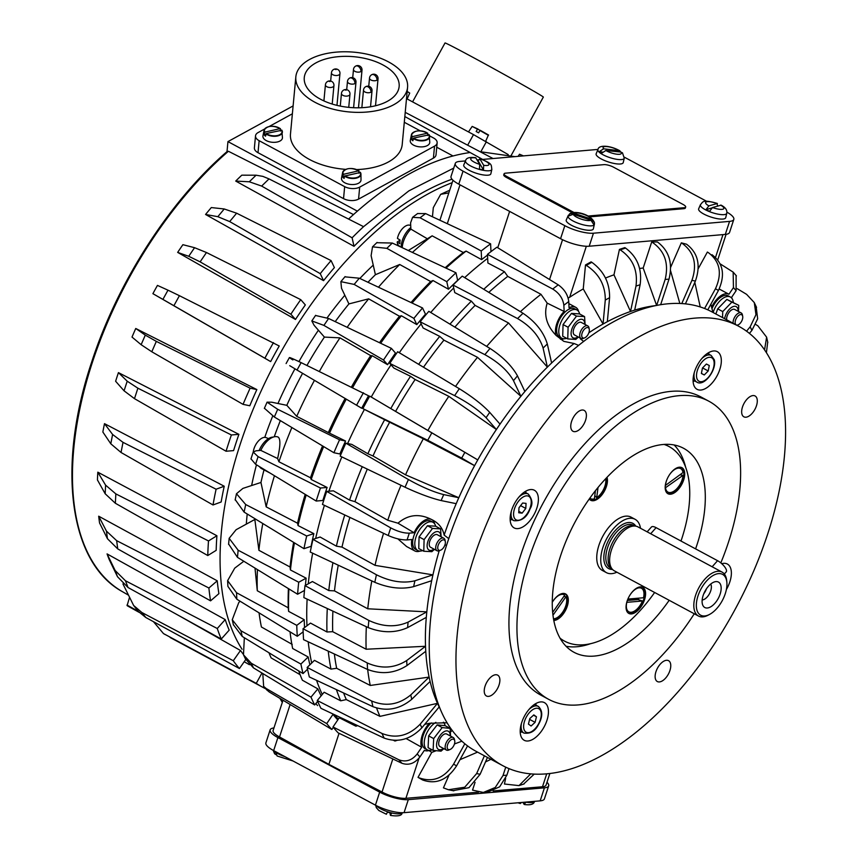 <?xml version="1.0" encoding="UTF-8"?>
<svg xmlns="http://www.w3.org/2000/svg" width="859" height="859" viewBox="0 0 859 859"><rect width="100%" height="100%" fill="white"/><g stroke="black" fill="none" stroke-linecap="round" stroke-linejoin="round"><path stroke-width="1.29" d="M265.946 133.864A9.202 4.918 5.4 0 0 277.629 135.947A9.202 4.918 5.4 0 0 282.386 131.921A9.202 4.918 5.4 0 0 281.838 130.235L266.29 133.521L265.528 136.184A9.438 5.047 -174.6 0 1 264.164 134.756L264.926 132.093L280.174 128.603L280.464 131.03M281.806 130.117L282.439 137.676A9.793 5.229 -174.6 0 1 277.382 141.971A9.793 5.229 -174.6 0 1 267.267 141.069A9.793 5.229 -174.6 0 1 262.961 135.851L264.089 130.203A9.202 4.918 5.4 0 0 264.583 132.436M413.286 138.439A9.202 4.918 5.4 0 0 424.958 140.522A9.202 4.918 5.4 0 0 429.715 136.484A9.202 4.918 5.4 0 0 429.167 134.799L413.619 138.084L412.857 140.758A9.438 5.047 -174.6 0 1 411.493 139.33L412.256 136.656L427.503 133.166L427.793 135.593M429.135 134.68L429.768 142.25A9.793 5.229 -174.6 0 1 424.711 146.535A9.793 5.229 -174.6 0 1 414.596 145.633A9.793 5.229 -174.6 0 1 410.291 140.425L411.418 134.777A9.202 4.918 5.4 0 0 411.912 137M738.16 311.312A10.329 5.412 118.2 0 0 734.015 306.352A10.329 5.412 118.2 0 0 726.424 313.428A10.329 5.412 118.2 0 0 724.642 318.7M722.537 317.572L722.741 311.57L731.889 302.11L738.729 305.332L738.504 311.495M738.729 305.332L726.864 299.415L717.705 308.864L715.869 313.986M742.691 316.327A5.777 3.028 -61.8 0 1 741.8 320.89A5.777 3.028 -61.8 0 1 738.096 324.874A5.777 3.028 -61.8 0 1 736.088 318.764A5.777 3.028 -61.8 0 1 739.943 314.716A5.777 3.028 -61.8 0 1 742.691 316.327L742.412 314.899A7.13 3.737 118.2 0 0 741.167 312.934L734.703 309.455A7.13 3.737 118.2 0 0 727.809 314.426A7.13 3.737 118.2 0 0 726.671 319.795M741.167 312.934A7.13 3.737 118.2 0 0 734.273 317.905A7.13 3.737 118.2 0 0 733.135 323.274M524.688 802.199A13.798 3.801 18.1 0 0 525.901 802.446L524.011 804.249L522.948 802.349M525.772 802.102A13.841 3.812 -161.9 0 0 534.513 801.415C533.89 804.303 530.497 805.334 524.334 804.507L524.011 804.249M386.314 814.064L387.613 812.109A13.798 3.801 18.1 0 0 389.664 812.743A13.798 3.801 18.1 0 0 391.683 813.258L390.383 815.212L389.943 812.818M402.119 812.614C402.216 815.599 398.351 816.544 390.512 815.427L390.383 815.212M578.687 345.404L574.091 343.514L563.826 341.356L556.181 335.493C546.549 325.54 543.554 314.759 547.194 303.141L540.977 294.304L507.733 276.383L504.437 271.702L487.891 263.004L487.483 254.339A302.808 158.722 -61.8 0 1 496.889 247.22L558.232 284.844L552.702 289.032C559.23 293.08 562.946 298.481 563.858 305.246L568.744 301.53C567.874 294.755 564.374 289.182 558.232 284.844M563.976 338.79A17.814 9.342 -61.8 0 1 560.433 339.198M712.97 312.429L711.585 307.211A17.814 9.342 -61.8 0 1 728.947 294.24L733.446 287.604L736.12 290.675L736.109 275.503M446.519 545.325L444.951 544.874M452.092 730.386L450.631 731.965M443.835 722.312A17.814 9.342 -61.8 0 1 444.092 723.138M277.478 436.834L278.155 437.091C280.625 438.852 280.442 446.004 277.607 458.534L278.917 461.766L310.507 477.776L311.194 479.494L327.107 487.45A291.512 152.795 118.2 0 0 322.844 500.475L316.187 501.044L255.585 464.268L258.087 456.623L253.19 452.049L256.025 450.803L260.814 450.395L277.607 458.534M397.867 244.439A17.814 9.342 -61.8 0 1 397.234 244.933A17.814 9.342 -61.8 0 1 396.901 245.18M607.023 477.336A14.786 7.752 -61.8 0 1 606.4 486.505A14.786 7.752 -61.8 0 1 590.681 500.26A14.786 7.752 -61.8 0 1 589.253 499.015M590.294 500.024A14.786 7.752 118.2 0 0 605.595 486.076A14.786 7.752 118.2 0 0 606.475 477.915M679.372 467.199A14.786 7.752 -61.8 0 1 681.949 467.683A14.786 7.752 -61.8 0 1 682.83 482.189A14.786 7.752 -61.8 0 1 670.535 494.215A14.786 7.752 -61.8 0 1 667.958 493.732A14.786 7.752 -61.8 0 1 667.067 479.225A14.786 7.752 -61.8 0 1 679.372 467.199M667.572 493.495A14.786 7.752 118.2 0 0 669.73 493.785A14.786 7.752 118.2 0 0 681.853 482.157A14.786 7.752 118.2 0 0 681.541 467.489M644.551 599.668A14.786 7.752 -61.8 0 1 628.831 613.433A14.786 7.752 -61.8 0 1 627.102 601.15A14.786 7.752 -61.8 0 1 642.822 587.384A14.786 7.752 -61.8 0 1 644.551 599.668M628.444 613.197A14.786 7.752 118.2 0 0 643.745 599.238A14.786 7.752 118.2 0 0 642.414 587.191M552.23 602.384A14.786 7.752 -61.8 0 1 562.967 593.429A14.786 7.752 -61.8 0 1 565.555 593.923A14.786 7.752 -61.8 0 1 566.435 608.43A14.786 7.752 -61.8 0 1 554.141 620.456A14.786 7.752 -61.8 0 1 553.765 620.466M560.004 638.173A110.435 57.886 118.2 0 0 564.492 641.104A110.435 57.886 118.2 0 0 654.633 592.485M680.994 541.03A110.435 57.886 118.2 0 0 681.906 538.314A110.435 57.886 118.2 0 0 669.021 446.54A110.435 57.886 118.2 0 0 664.093 444.425M605.67 478.774A13.357 7.001 -61.8 0 1 605.724 482.618A13.357 7.001 -61.8 0 1 596.715 497.672L594.804 495.611M679.941 474.791L683.077 475.317A13.357 7.001 -61.8 0 1 674.594 490.714A13.357 7.001 -61.8 0 1 667.958 492.11L666.756 491.466A13.357 7.001 -61.8 0 1 665.564 490.457M638.774 587.191A13.357 7.001 -61.8 0 1 640.277 587.631L641.48 588.275A13.357 7.001 -61.8 0 1 643.498 597.757L627.886 599.077A13.357 7.001 -61.8 0 1 627.94 598.938M553.668 619.983A14.786 7.752 118.2 0 0 565.576 608.14A14.786 7.752 118.2 0 0 565.136 593.73M563.912 596.339L565.974 596.715A13.357 7.001 -61.8 0 1 562.495 612.424A13.357 7.001 -61.8 0 1 553.464 618.813M561.507 593.73A13.357 7.001 -61.8 0 1 563.01 594.17L564.213 594.815A13.357 7.001 -61.8 0 1 564.739 595.158L552.638 612.413M502.74 765.648L476.015 751.292A249.368 130.708 -61.8 0 1 461.122 506.574A249.368 130.708 -61.8 0 1 668.517 303.742A249.368 130.708 -61.8 0 1 712.057 311.946L738.783 326.302A249.368 130.708 -61.8 0 1 753.687 571.031A249.368 130.708 -61.8 0 1 546.281 773.862A249.368 130.708 -61.8 0 1 502.74 765.648A249.368 130.708 -61.8 0 1 487.848 520.93A249.368 130.708 -61.8 0 1 695.242 318.098A249.368 130.708 -61.8 0 1 738.783 326.302M694.265 613.777A169.212 88.702 -61.8 0 1 578.236 704.917A169.212 88.702 -61.8 0 1 548.697 699.355L540.676 695.038A169.212 88.702 -61.8 0 1 530.572 528.983A169.212 88.702 -61.8 0 1 671.308 391.35A169.212 88.702 -61.8 0 1 700.847 396.912L708.868 401.217A169.212 88.702 -61.8 0 1 720.83 562.892M548.697 699.355A169.212 88.702 -61.8 0 1 538.582 533.289A169.212 88.702 -61.8 0 1 679.319 395.655A169.212 88.702 -61.8 0 1 708.868 401.217M582.112 410.022A11.843 6.206 -61.8 0 1 584.184 410.409A11.843 6.206 -61.8 0 1 584.893 422.027A11.843 6.206 -61.8 0 1 575.047 431.658A11.843 6.206 -61.8 0 1 572.974 431.272A11.843 6.206 -61.8 0 1 572.266 419.654A11.843 6.206 -61.8 0 1 582.112 410.022M666.487 660.292A11.843 6.206 -61.8 0 1 668.549 660.678A11.843 6.206 -61.8 0 1 669.258 672.307A11.843 6.206 -61.8 0 1 659.411 681.928A11.843 6.206 -61.8 0 1 657.339 681.541A11.843 6.206 -61.8 0 1 656.63 669.923A11.843 6.206 -61.8 0 1 666.487 660.292M495.589 674.745A11.843 6.206 -61.8 0 1 497.662 675.131A11.843 6.206 -61.8 0 1 498.37 686.76A11.843 6.206 -61.8 0 1 488.524 696.381A11.843 6.206 -61.8 0 1 486.452 695.994A11.843 6.206 -61.8 0 1 485.743 684.376A11.843 6.206 -61.8 0 1 495.589 674.745M753.01 395.569A11.843 6.206 -61.8 0 1 755.072 395.956A11.843 6.206 -61.8 0 1 755.78 407.574A11.843 6.206 -61.8 0 1 745.934 417.206A11.843 6.206 -61.8 0 1 743.873 416.819A11.843 6.206 -61.8 0 1 743.164 405.201A11.843 6.206 -61.8 0 1 753.01 395.569M517.88 528.607A21.378 11.199 -61.8 0 1 514.144 527.909A21.378 11.199 -61.8 0 1 512.877 506.928A21.378 11.199 -61.8 0 1 530.647 489.544A21.378 11.199 -61.8 0 1 534.384 490.253A21.378 11.199 -61.8 0 1 535.662 511.223A21.378 11.199 -61.8 0 1 517.88 528.607M546.925 720.39A21.378 11.199 -61.8 0 1 524.205 740.286A21.378 11.199 -61.8 0 1 521.714 722.526A21.378 11.199 -61.8 0 1 544.434 702.63A21.378 11.199 -61.8 0 1 546.925 720.39M721.764 563.697A21.378 11.199 -61.8 0 1 723.643 563.343A21.378 11.199 -61.8 0 1 727.38 564.052A21.378 11.199 -61.8 0 1 726.381 589.51M694.598 371.571A21.378 11.199 -61.8 0 1 717.319 351.675A21.378 11.199 -61.8 0 1 719.821 369.434A21.378 11.199 -61.8 0 1 697.089 389.331A21.378 11.199 -61.8 0 1 694.598 371.571M669.182 600.301A115.782 60.688 -61.8 0 1 594.203 656.083A115.782 60.688 -61.8 0 1 573.984 652.282A115.782 60.688 -61.8 0 1 567.069 538.657A115.782 60.688 -61.8 0 1 663.363 444.479A115.782 60.688 -61.8 0 1 683.581 448.291A115.782 60.688 -61.8 0 1 695.597 548.88M566.027 646.258A115.782 60.688 118.2 0 0 576.829 646.752A115.782 60.688 118.2 0 0 590.767 643.616M139.072 612.263L127.121 605.606L129.408 597.714M353.468 214.557L228.408 151.27L226.959 152.129M242.055 649.275A281.301 147.447 -61.8 0 1 240.08 444.64A281.301 147.447 -61.8 0 1 452.178 182.666M124.061 390.813L115.621 381.256A277.006 145.192 -61.8 0 1 117.007 376.94A277.006 145.192 -61.8 0 1 118.435 372.623L238.899 434.332A281.161 147.372 118.2 0 0 236.161 442.482A281.161 147.372 118.2 0 0 233.584 450.61L226.057 451.243L134.476 398.651L137.891 388.193L127.207 381.192L124.061 390.813L134.476 398.651M244.203 661.72L249.411 664.716M105.174 493.764L97.432 479.923A277.006 145.192 -61.8 0 1 97.819 472.182L216.908 535.748A281.161 147.372 118.2 0 0 216.189 550.34L207.781 555.537L115.364 503.267L115.836 493.893L105.593 485.142L105.174 493.764L115.364 503.267M107.439 538.7L99.569 523.002A277.006 145.192 -61.8 0 1 98.688 516.205L217.241 580.824A281.161 147.372 118.2 0 0 218.905 593.644L210.562 600.849L117.726 548.901L116.663 540.665L106.462 531.13L107.439 538.7L117.726 548.901M117.511 576.733L109.179 559.488A277.006 145.192 -61.8 0 1 107.064 553.905L225.208 619.597A281.161 147.372 118.2 0 0 229.192 630.13L221.268 639.032L128.023 587.513L125.457 580.759L115.16 570.516L117.511 576.733L128.023 587.513M133.607 605.445L138.363 611.468L145.805 617.503L141.853 612.499L133.617 605.455L122.944 583.916M179.606 616.021L240.477 650.488A281.161 147.372 118.2 0 0 243.215 654.161M110.79 443.781L102.855 432.013A277.006 145.192 -61.8 0 1 104.497 423.659L224.231 486.237A281.161 147.372 118.2 0 0 221.15 501.989L213.011 504.974L121.033 452.478L123.009 442.353L112.604 434.471L110.79 443.781L121.033 452.478M698.496 616.043L614.303 570.816A24.932 13.068 -61.8 0 1 612.564 569.496L610.964 567.831A24.224 12.702 -61.8 0 1 609.031 564.685A24.224 12.702 -61.8 0 1 614.529 539.023A24.224 12.702 -61.8 0 1 633.577 525.74L635.853 526.159A24.932 13.068 -61.8 0 1 637.915 526.878L722.097 572.115A24.932 13.068 118.2 0 0 701.556 583.358A24.932 13.068 118.2 0 0 694.77 611.479A24.932 13.068 118.2 0 0 698.496 616.043A24.932 13.068 118.2 0 0 708.084 615.205L709.577 614.41A23.161 12.133 -61.8 0 1 697.218 610.953A23.161 12.133 -61.8 0 1 706.463 581.092A23.161 12.133 -61.8 0 1 726.048 578.633A23.161 12.133 -61.8 0 1 726.854 582.252A23.161 12.133 -61.8 0 1 709.577 614.41M612.564 569.496A24.932 13.068 -61.8 0 1 610.588 566.253A24.932 13.068 -61.8 0 1 616.247 539.828A24.932 13.068 -61.8 0 1 635.853 526.159M726.854 582.252L726.682 580.577A24.932 13.068 118.2 0 0 725.812 576.679A24.932 13.068 118.2 0 0 722.097 572.115M702.157 599.958A9.438 4.95 118.2 0 0 707.258 596.908A9.438 4.95 118.2 0 0 710.704 584.056M703.757 593.784A9.438 4.95 118.2 0 0 706.442 588.791M708.417 586.257A14.431 7.559 -61.8 0 1 715.644 581.64A14.431 7.559 -61.8 0 1 721.163 588.726A14.431 7.559 -61.8 0 1 714.849 603.34A14.431 7.559 -61.8 0 1 702.877 605.412A14.431 7.559 -61.8 0 1 708.417 586.257M616.891 572.201A30.28 15.87 -61.8 0 1 606.433 572.652A30.28 15.87 -61.8 0 1 601.912 567.112A30.28 15.87 -61.8 0 1 610.158 532.956A30.28 15.87 -61.8 0 1 635.091 519.298A30.28 15.87 -61.8 0 1 639.611 524.849A30.28 15.87 -61.8 0 1 640.503 528.274M606.433 572.652L602.427 570.494A30.28 15.87 -61.8 0 1 597.907 564.954A30.28 15.87 -61.8 0 1 606.143 530.808A30.28 15.87 -61.8 0 1 631.086 517.15L635.091 519.298M491.853 169.406L490.854 173.776A14.249 3.919 -161.9 0 1 478.259 173.84A14.249 3.919 -161.9 0 1 463.978 166.313A14.249 3.919 -161.9 0 1 463.774 164.928L465.546 160.805A13.841 3.812 18.1 0 0 465.75 162.147A13.841 3.812 18.1 0 0 481.405 169.921A13.841 3.812 18.1 0 0 491.853 169.406C490.972 164.896 493.249 163.758 479.698 158.657L483.681 165.293L483.467 170.007L478.076 160.708L479.988 158.915A9.589 2.641 -161.9 0 1 488.792 163.747A9.589 2.641 -161.9 0 1 483.681 165.293M483.467 170.007A13.798 3.801 -161.9 0 1 481.502 169.599A13.798 3.801 -161.9 0 1 479.472 169.073L479.687 164.348L475.671 157.702C469.486 156.918 466.115 157.949 465.546 160.805M568.862 215.19L569.657 213.827L573.705 213.193L591.421 219.109L594.417 222.588L594.428 223.727A13.798 3.801 -161.9 0 1 594.428 224.059L593.354 228.838A14.249 3.919 -161.9 0 1 578.247 228.129A14.249 3.919 -161.9 0 1 566.264 219.99L568.046 215.877A13.841 3.812 18.1 0 0 568.046 215.877A13.841 3.812 18.1 0 0 568.035 215.877A13.841 3.812 18.1 0 0 579.675 223.78A13.841 3.812 18.1 0 0 594.299 224.65A13.841 3.812 18.1 0 0 594.353 224.467A13.841 3.812 18.1 0 0 594.374 224.263M594.428 224.059A13.798 3.801 -161.9 0 1 594.353 224.317A13.798 3.801 -161.9 0 1 593.966 224.811L590.96 220.194L573.243 214.278L568.11 216.178A13.798 3.801 -161.9 0 1 568.186 215.588A13.798 3.801 -161.9 0 1 568.229 215.491A13.798 3.801 -161.9 0 1 568.572 215.094M725.748 217.649A14.249 3.919 -161.9 0 1 724.309 218.809A14.249 3.919 -161.9 0 1 708.267 216.081A14.249 3.919 -161.9 0 1 698.668 208.791L700.439 204.678A13.841 3.812 18.1 0 0 707.601 210.842A13.841 3.812 18.1 0 0 725.35 214.396A13.841 3.812 18.1 0 0 726.746 213.279L725.748 217.649M726.746 213.279C727.358 210.133 725.49 207.427 721.109 205.151L712.519 207.524L709.609 211.325A13.798 3.801 -161.9 0 1 707.719 210.519A13.798 3.801 -161.9 0 1 705.969 209.682L708.879 205.87L717.405 203.476C701.943 199.084 703.21 201.908 700.439 204.678M708.879 205.87A9.589 2.641 -161.9 0 1 706.57 201.811A9.589 2.641 -161.9 0 1 716.932 203.476L717.716 206.181M623.247 162.576A14.249 3.919 -161.9 0 1 617.073 163.908A14.249 3.919 -161.9 0 1 602.513 159.591A14.249 3.919 -161.9 0 1 596.167 153.729L597.95 149.606A13.841 3.812 18.1 0 0 599.979 152.848A13.841 3.812 18.1 0 0 618.255 159.506A13.841 3.812 18.1 0 0 624.257 158.206L623.247 162.576M600.119 152.537A13.798 3.801 -161.9 0 1 599.142 151.71L603.641 148.811L619.769 150.744L620.832 152.064L605.863 150.508L601.364 153.407A13.798 3.801 -161.9 0 1 600.119 152.537M276.115 754.739L274.612 753.773L273.978 751.067A13.798 3.801 18.1 0 0 274.805 751.883A13.798 3.801 18.1 0 0 275.911 752.731L277.156 756.006L293.016 760.988M410.806 227.528A16.031 8.407 118.2 0 0 401.228 247.209M733.318 302.443A16.031 8.407 118.2 0 0 731.396 297.772A16.031 8.407 118.2 0 0 730.365 297.021A16.031 8.407 118.2 0 0 713.142 312.526M711.961 308.714A16.031 8.407 -61.8 0 1 728.228 295.872L730.365 297.021M273.237 437.091A16.031 8.407 118.2 0 0 259.139 450.535M435.889 722.355A16.031 8.407 118.2 0 0 433.108 724.384A16.031 8.407 118.2 0 0 424.754 738.729A16.031 8.407 118.2 0 0 427.245 749.853A16.031 8.407 118.2 0 0 432.174 749.875M427.245 749.853L425.108 748.704A16.031 8.407 -61.8 0 1 422.617 737.58A16.031 8.407 -61.8 0 1 430.971 723.235A16.031 8.407 -61.8 0 1 431.325 722.924M435.685 526.245A16.031 8.407 118.2 0 0 432.979 522.283A16.031 8.407 118.2 0 0 427.922 522.315A16.031 8.407 118.2 0 0 416.196 536.467A16.031 8.407 118.2 0 0 417.807 550.533A16.031 8.407 118.2 0 0 422.596 550.598M417.807 550.533L415.67 549.384A16.031 8.407 -61.8 0 1 414.049 535.318A16.031 8.407 -61.8 0 1 425.785 521.166A16.031 8.407 -61.8 0 1 430.842 521.134L432.979 522.283M579.664 313.964A16.031 8.407 118.2 0 0 576.958 309.992A16.031 8.407 118.2 0 0 574.317 309.455A16.031 8.407 118.2 0 0 560.873 322.372A16.031 8.407 118.2 0 0 561.775 338.231A16.031 8.407 118.2 0 0 564.417 338.779A16.031 8.407 118.2 0 0 566.586 338.296M561.775 338.231L559.639 337.082A16.031 8.407 -61.8 0 1 558.737 321.223A16.031 8.407 -61.8 0 1 572.18 308.306A16.031 8.407 -61.8 0 1 574.821 308.843L576.958 309.992M454.744 740.92L454.465 739.492A7.13 3.737 118.2 0 0 453.219 737.527A7.13 3.737 118.2 0 0 446.455 742.23A7.13 3.737 118.2 0 0 446.476 750.079A7.13 3.737 118.2 0 0 448.806 750.036L450.148 749.467A5.777 3.028 -61.8 0 1 447.335 748.253A5.777 3.028 -61.8 0 1 448.248 743.142A5.777 3.028 -61.8 0 1 452.07 739.288A5.777 3.028 -61.8 0 1 454.744 740.92A5.777 3.028 -61.8 0 1 453.745 745.687A5.777 3.028 -61.8 0 1 450.148 749.467M410.709 225.584L410.087 225.326A11.661 6.11 118.2 0 0 405.523 226.078A11.661 6.11 118.2 0 0 397.438 238.415L400.154 240.133A12.005 6.292 118.2 0 0 399.907 243.677L397.202 241.959A11.661 6.11 118.2 0 0 399.07 245.835L400.799 247.005M589.274 329.308L589.006 327.87A7.13 3.737 118.2 0 0 587.76 325.905A7.13 3.737 118.2 0 0 584.786 326.28A7.13 3.737 118.2 0 0 580.126 332.723A7.13 3.737 118.2 0 0 581.017 338.457A7.13 3.737 118.2 0 0 583.347 338.414L584.689 337.855A5.777 3.028 -61.8 0 1 581.758 334.709A5.777 3.028 -61.8 0 1 585.859 328.02A5.777 3.028 -61.8 0 1 589.274 329.308A5.777 3.028 -61.8 0 1 585.215 337.587A5.777 3.028 -61.8 0 1 584.689 337.855M268.523 438.616L266.118 437.618A11.661 6.11 118.2 0 0 260.674 438.949A11.661 6.11 118.2 0 0 253.287 451.845M445.306 541.599L445.037 540.171A7.13 3.737 118.2 0 0 443.781 538.206A7.13 3.737 118.2 0 0 440.28 538.926A7.13 3.737 118.2 0 0 436.05 545.379A7.13 3.737 118.2 0 0 437.038 550.759A7.13 3.737 118.2 0 0 439.368 550.705L440.71 550.147A5.777 3.028 -61.8 0 1 437.757 547.28A5.777 3.028 -61.8 0 1 441.451 540.601A5.777 3.028 -61.8 0 1 445.306 541.599A5.777 3.028 -61.8 0 1 441.676 549.599A5.777 3.028 -61.8 0 1 440.71 550.147M453.219 737.527L446.755 734.048A7.13 3.737 118.2 0 0 439.991 738.751A7.13 3.737 118.2 0 0 440.012 746.6L446.476 750.079M450.137 728.378L445.102 725.672L437.156 724.889L428.641 735.895L428.083 747.674L433.108 750.379L433.677 738.59L442.181 727.594L450.137 728.378L450.567 736.099M450.213 735.905A10.329 5.412 118.2 0 0 443.792 731.868A10.329 5.412 118.2 0 0 436.565 744.56A10.329 5.412 118.2 0 0 442.976 748.78A10.329 5.412 118.2 0 0 443.469 748.457M443.867 748.672L441.054 751.163L433.108 750.379M587.76 325.905L581.296 322.436A7.13 3.737 118.2 0 0 578.322 322.801A7.13 3.737 118.2 0 0 573.662 329.244A7.13 3.737 118.2 0 0 574.542 334.989L581.017 338.457M584.743 324.283A10.329 5.412 118.2 0 0 583.959 320.708A10.329 5.412 118.2 0 0 574.725 323.671A10.329 5.412 118.2 0 0 571.879 336.717A10.329 5.412 118.2 0 0 578 336.846M578.418 337.061L575.798 339.412L567.745 338.918L568.1 327.268L576.518 316.112L584.571 316.606L585.108 324.487M443.781 538.206L437.317 534.727A7.13 3.737 118.2 0 0 433.806 535.458A7.13 3.737 118.2 0 0 429.575 541.911A7.13 3.737 118.2 0 0 430.574 547.28L437.038 550.759M440.581 528.876L435.556 526.17L427.471 525.729L419.074 536.907L418.752 548.536L423.788 551.242L424.099 539.613L432.507 528.435L440.581 528.876L441.139 536.778M440.774 536.585A10.329 5.412 118.2 0 0 435.942 531.785A10.329 5.412 118.2 0 0 428.147 540.687A10.329 5.412 118.2 0 0 427.997 549.137A10.329 5.412 118.2 0 0 434.031 549.137M434.439 549.363L431.862 551.682L423.788 551.242M630.248 594.643A13.357 7.001 -61.8 0 1 639.15 587.835A13.357 7.001 -61.8 0 1 641.48 588.275M627.338 600.462L638.119 599.55L642.435 601.01A13.357 7.001 -61.8 0 1 631.172 612.252A13.357 7.001 -61.8 0 1 628.842 611.812A13.357 7.001 -61.8 0 1 626.823 602.331L626.759 602.309M552.981 601.171A13.357 7.001 -61.8 0 1 553.282 600.742A13.357 7.001 -61.8 0 1 564.213 594.815M595.427 490.736L594.396 498.811A13.357 7.001 -61.8 0 1 590.691 498.649A13.357 7.001 -61.8 0 1 589.918 498.091M669.376 474.941A13.357 7.001 -61.8 0 1 673.982 469.97A13.357 7.001 -61.8 0 1 680.607 468.574A13.357 7.001 -61.8 0 1 682.991 472.547L665.5 485.378A13.357 7.001 -61.8 0 1 667.067 479.236M677.901 467.489A13.357 7.001 -61.8 0 1 679.405 467.93L680.607 468.574M407.574 87.307A56.114 29.979 -174.6 0 1 393.798 104.691A56.114 29.979 -174.6 0 1 330.726 108.545A56.114 29.979 -174.6 0 1 295.84 76.838A56.114 29.979 -174.6 0 1 309.616 59.454A56.114 29.979 -174.6 0 1 372.688 55.599A56.114 29.979 -174.6 0 1 407.574 87.307L402.205 144.58A56.114 29.979 -174.6 0 1 388.429 161.954A56.114 29.979 -174.6 0 1 356.7 169.577M387.452 101.276A47.653 25.459 -174.6 0 1 333.893 104.551A47.653 25.459 -174.6 0 1 304.269 77.621A47.653 25.459 -174.6 0 1 315.962 62.868A47.653 25.459 -174.6 0 1 369.52 59.593A47.653 25.459 -174.6 0 1 399.145 86.523A47.653 25.459 -174.6 0 1 387.452 101.276M511.18 155.436L543.328 97.099A56.114 0.956 -151.2 0 0 518.546 82.496A56.114 0.956 -151.2 0 0 468.81 55.116A56.114 0.956 -151.2 0 0 445.037 42.95L412.578 101.867M344.438 176.578L342.73 176.975L343.493 174.302L358.751 170.812L359.03 173.239M360.372 172.326L360.952 174.13A9.202 4.918 5.4 0 0 360.404 172.444L344.523 176.074A9.202 4.918 5.4 0 0 356.206 178.167A9.202 4.918 5.4 0 0 360.952 174.13L361.005 179.896A9.793 5.229 -174.6 0 1 355.948 184.18A9.793 5.229 -174.6 0 1 345.833 183.278A9.793 5.229 -174.6 0 1 341.528 178.071L342.655 172.423A9.202 4.918 5.4 0 0 343.16 174.645M510.182 520.178A19.596 10.265 118.2 0 0 511.62 519.47M693.116 381.6A19.596 10.265 118.2 0 0 694.555 380.891M520.232 732.555A19.596 10.265 118.2 0 0 521.671 731.847M573.909 212.452L506.649 176.406A7.13 1.965 -161.9 0 1 504.093 174.27A7.13 1.965 -161.9 0 1 504.072 173.829A7.13 1.965 -161.9 0 1 505.489 173.174L603.909 164.638A7.13 1.965 -161.9 0 1 608.43 165.218A7.13 1.965 -161.9 0 1 613.444 167.14L683.088 204.463A7.13 1.965 -161.9 0 1 685.654 206.6A7.13 1.965 -161.9 0 1 685.675 207.04A7.13 1.965 -161.9 0 1 684.258 207.695L588.114 216.038M572.191 212.678L506.338 177.383A7.13 1.965 -161.9 0 1 503.771 175.247A7.13 1.965 -161.9 0 1 503.75 174.806L504.072 173.829M685.675 207.04L685.353 208.018A7.13 1.965 -161.9 0 1 683.936 208.673L589.618 216.855M533.815 714.903L536.456 716.782L535.093 722.344L531.087 726.005L528.435 724.116L529.799 718.564L533.815 714.903M533.493 715.193L536.456 716.782M535.093 722.344L529.595 719.391M702.458 368.017L706.399 364.033L709.276 365.515L708.213 370.97L704.273 374.953L701.395 373.482L702.458 368.017M701.406 373.407L704.273 374.953M702.555 367.92L708.213 370.97M536.005 705.175A19.596 10.265 118.2 0 0 535.801 703.585M708.89 354.219A19.596 10.265 118.2 0 0 708.686 352.63M525.944 492.798A19.596 10.265 118.2 0 0 525.74 491.208M344.523 176.074L344.105 178.404A9.438 5.047 -174.6 0 1 342.73 176.975M360.404 172.444L360.114 172.24A8.848 4.724 -174.6 0 1 356.055 177.716A8.848 4.724 -174.6 0 1 344.867 175.73M343.493 174.302A8.848 4.724 -174.6 0 1 347.551 168.836A8.848 4.724 -174.6 0 1 358.751 170.812L359.041 171.016M508.238 154.609L473.502 134.605L406.511 98.613M345.662 169.363A56.114 29.979 -174.6 0 1 290.471 134.101L295.84 76.838M429.65 135.894L433.537 137.988A10.684 5.712 -174.6 0 1 437.156 142.819A10.684 5.712 -174.6 0 1 434.536 146.137L359.696 187.112A10.684 5.712 -174.6 0 1 344.663 186.639L259.139 140.693A10.684 5.712 -174.6 0 1 255.52 135.851A10.684 5.712 -174.6 0 1 258.14 132.544L264.604 129M437.156 142.819L436.028 154.813A10.684 5.712 -174.6 0 1 433.408 158.131L358.568 199.105A10.684 5.712 -174.6 0 1 343.536 198.633L258.011 152.687A10.684 5.712 -174.6 0 1 254.393 147.845L255.52 135.851M269.157 126.509L292.371 113.796M404.288 122.279L420.18 130.815M436.748 147.233L452.908 155.919M227.012 151.603L227.946 141.606L293.112 105.925M227.946 141.606L357.333 211.121M683.077 475.317L665.188 487.933M667.958 492.11A13.357 7.001 -61.8 0 1 665.575 488.148M598.025 487.515L596.715 497.672M565.974 596.715L552.949 615.28M642.435 601.01L626.823 602.331M638.656 598.165A11.049 5.788 -61.8 0 1 638.119 599.55M628.842 611.812L627.639 611.168A13.357 7.001 -61.8 0 1 626.436 610.158M432.507 528.435L427.471 525.729M424.099 539.613L419.074 536.907M584.571 316.606L579.546 313.911L571.482 313.406L563.064 324.562L562.709 336.213L567.745 338.918M576.518 316.112L571.482 313.406M568.1 327.268L563.064 324.562M442.181 727.594L437.156 724.889M433.677 738.59L428.641 735.895M397.202 241.959L400.133 240.23M445.155 725.705A16.031 8.407 118.2 0 0 443.341 722.269M724.33 573.995L726.209 571.89A8.901 3.157 -138.3 0 0 724.534 566.661A8.901 3.157 -138.3 0 0 717.576 560.691L656.104 527.662A8.901 3.157 -138.3 0 0 651.444 527.007L647.138 531.839M270.145 729.849L265.893 742.874A21.378 5.884 18.1 0 0 273.645 750.605L375.426 805.151A21.378 5.884 18.1 0 0 404.052 812.668L540.171 800.856A21.378 5.884 18.1 0 0 544.413 798.881L548.676 785.867A21.378 5.884 -161.9 0 1 544.423 787.832L408.315 799.654A21.378 5.884 -161.9 0 1 379.678 792.127L277.897 737.58A21.378 5.884 -161.9 0 1 270.145 729.849A21.378 5.884 -161.9 0 1 273.967 727.927M546.99 782.291A21.378 5.884 -161.9 0 1 548.676 785.867M549.867 773.487L546.066 785.115A17.814 4.907 -161.9 0 1 542.491 786.758L546.721 773.819M339.047 733.296L328.89 764.36L382.03 792.019A17.814 4.907 18.1 0 0 405.899 798.312L478.527 792.17M493.098 790.935L542.491 786.758M328.9 764.349L279.529 736.958A17.814 4.907 -161.9 0 1 273.108 730.537L283.019 700.235M624.375 157.197L706.581 201.242M482.157 159.473L595.652 149.616A21.378 5.884 -161.9 0 1 597.971 149.563M726.875 212.13A21.378 5.884 -161.9 0 1 733.811 219.421A21.378 5.884 -161.9 0 1 729.57 221.386L593.451 233.208A21.378 5.884 -161.9 0 1 564.825 225.681L463.044 171.134A21.378 5.884 -161.9 0 1 455.291 163.403A21.378 5.884 -161.9 0 1 459.533 161.438L465.503 160.923M477.121 159.914L478.495 159.795M624.257 158.206L622.474 152.838L620.832 152.064A9.589 2.641 -161.9 0 1 617.213 154.244A9.589 2.641 -161.9 0 1 605.863 150.508M602.309 152.032L599.142 151.71M711.81 207.942L705.969 209.682M477.486 160.536A13.798 3.801 -161.9 0 1 478.076 160.708M455.291 163.403L451.029 176.428A21.378 5.884 18.1 0 0 458.781 184.159L560.562 238.705A21.378 5.884 18.1 0 0 589.199 246.222L725.307 234.41A21.378 5.884 18.1 0 0 729.559 232.435L733.811 219.421M256.465 464.794A242.474 127.1 118.2 0 0 251.633 485.528M247.22 514.004A242.474 127.1 118.2 0 0 246.318 524.13M373.246 265.12A242.474 127.1 118.2 0 0 359.846 278.466M344.824 295.271A242.474 127.1 118.2 0 0 327.15 317.809M318.399 330.232A242.474 127.1 118.2 0 0 298.953 361.585M294.948 368.812A242.474 127.1 118.2 0 0 277.972 403.494M272.722 416.003A242.474 127.1 118.2 0 0 264.776 437.36M514.842 156.639L480.02 151.678L405.223 112.357M451.984 179.209A281.161 147.372 118.2 0 0 354.015 246.318L235.72 181.077A277.006 145.192 -61.8 0 1 241.798 175.172L256.079 175.204L249.303 181.786L261.651 186.07L269.017 178.908L262.833 176.363L256.079 175.204M236.633 213.204L331.08 260.599L334.387 267.6A281.161 147.372 118.2 0 0 323.564 280.646L205.559 214.471A277.006 145.192 -61.8 0 1 211.303 207.567L224.231 208.973L217.832 216.683L229.675 221.579L236.633 213.204L224.231 208.973M206.461 252.525L300.736 299.651L305.342 304.924A281.161 147.372 118.2 0 0 295.485 319.462L177.663 252.396A277.006 145.192 -61.8 0 1 182.892 244.686L194.563 247.693L188.733 256.283L200.126 261.866L206.461 252.525L194.563 247.693M179.424 295.689L279.239 345.994A281.161 147.372 118.2 0 0 270.649 361.596L152.902 293.671A277.006 145.192 -61.8 0 1 157.455 285.403L167.988 290.181L162.909 299.394L173.894 305.707L179.424 295.689L167.988 290.181M141.134 344.695L132.007 337.072A277.006 145.192 -61.8 0 1 135.754 328.492L256.862 389.578A281.161 147.372 118.2 0 0 249.797 405.759L243.054 404.364L151.796 351.771L156.327 341.377L145.3 335.128L141.134 344.695L151.796 351.771M453.756 168.096L408.841 190.891L363.572 226.658L348.55 219.066C390.63 180.207 431.154 158.024 470.109 152.515L404.825 116.545M480.02 151.678L493.045 158.528M261.963 673.026L256.261 683.356A293.907 154.051 118.2 0 0 261.48 686.566A293.907 154.051 118.2 0 0 262.908 687.35A293.907 154.051 118.2 0 0 264.314 688.091A293.907 154.051 118.2 0 0 265.753 688.811M363.572 226.658A293.907 154.051 118.2 0 0 359.567 230.448A293.907 154.051 118.2 0 0 352.104 237.803L354.015 246.318M256.261 683.356L163.468 633.577L153.471 621.68M165.186 634.576L163.468 633.577M240.477 650.488L233.283 660.732A293.907 154.051 118.2 0 0 239.436 668.527L245.738 659.54M239.436 668.527L145.805 617.503M107.064 553.905L115.16 570.516M98.688 516.205L106.462 531.13M97.819 472.182L105.593 485.142M104.497 423.659L112.604 434.471M224.231 486.237L216.103 489.211L123.009 442.353M216.103 489.211A293.907 154.051 118.2 0 0 213.011 504.974M233.283 660.732L141.853 612.499M225.208 619.597L217.273 628.509A293.907 154.051 118.2 0 0 221.268 639.032M217.273 628.509L125.457 580.759M217.241 580.824L208.898 588.018A293.907 154.051 118.2 0 0 210.562 600.849M208.898 588.018L116.663 540.665M216.908 535.748L208.501 540.945A293.907 154.051 118.2 0 0 207.781 555.537M208.501 540.945L115.836 493.893M348.55 219.066L269.017 178.908M352.104 237.803L261.651 186.07M331.08 260.599A293.907 154.051 118.2 0 0 320.246 273.645L229.675 221.579M300.736 299.651A293.907 154.051 118.2 0 0 290.879 314.19L200.126 261.866M273.473 342.612A293.907 154.051 118.2 0 0 264.883 358.214L173.894 305.707M135.754 328.492L145.3 335.128M256.862 389.578L250.119 388.182L156.327 341.377M250.119 388.182A293.907 154.051 118.2 0 0 243.054 404.364M217.832 216.683L205.559 214.471M188.733 256.283L177.663 252.396M162.909 299.394L152.902 293.671M249.303 181.786L235.72 181.077M320.246 273.645L323.564 280.646M290.879 314.19L295.485 319.462M264.883 358.214L270.649 361.596M118.435 372.623L127.207 381.192M238.899 434.332L231.382 434.965L137.891 388.193M231.382 434.965A293.907 154.051 118.2 0 0 226.057 451.243M685.611 467.071A115.782 60.688 118.2 0 0 674.165 444.983M279.529 736.958L290.138 704.509M487.515 255.091A291.512 152.795 118.2 0 0 481.609 259.633L466.093 251.096A290.9 152.483 118.2 0 0 446.014 268.115M367.974 282.289A242.925 127.336 -61.8 0 1 375.404 274.708L371.109 255.671L372.516 246.834L386.851 248.337L392.305 243.043L455.957 272.765L457.654 280.313A291.512 152.795 118.2 0 0 448.473 289.225L433.011 280.539A290.9 152.483 118.2 0 0 412.062 303.034M335.214 321.631A242.925 127.336 -61.8 0 1 348.915 303.914L341.506 288.259L340.873 281.645L354.155 284.415L359.309 278.209L422.542 307.962L425.484 314.169A291.512 152.795 118.2 0 0 416.819 324.605L401.389 315.768A290.9 152.483 118.2 0 0 380.655 343.267M306.953 365.44A242.925 127.336 -61.8 0 1 324.412 337.093L314.104 325.303L311.817 320.912L323.918 325.4L328.6 318.485L391.393 348.367L395.473 353.049A291.512 152.795 118.2 0 0 387.592 364.678L372.183 355.701A290.9 152.483 118.2 0 0 352.662 387.549M301.122 362.627L368.554 395.763A291.512 152.795 118.2 0 0 361.682 408.25L297.031 370.046L301.122 362.627C289.204 356.936 286.466 356.045 292.898 359.942M346.263 399.156A290.9 152.483 118.2 0 0 329.512 433.151L345.533 441.021A291.512 152.795 118.2 0 0 339.874 453.971L333.904 452.736A302.808 158.722 118.2 0 1 339.552 439.787L277.693 409.303L267.052 402.162L271.745 402.205L286.82 405.33A242.925 127.336 -61.8 0 1 302.583 373.321M323.671 446.605A290.9 152.483 118.2 0 0 311.194 479.494M306.201 494.988A290.9 152.483 118.2 0 0 298.041 525.558L313.836 533.632A291.512 152.795 118.2 0 0 311.108 546.335L303.957 548.686A302.808 158.722 -61.8 0 1 306.684 535.984L313.836 533.632M294.444 542.877A290.9 152.483 118.2 0 0 290.439 569.968L306.137 578.171A291.512 152.795 118.2 0 0 305.407 585.387M288.903 588.898A290.9 152.483 118.2 0 0 288.613 611.372L304.226 619.715A291.512 152.795 118.2 0 0 304.558 627.596M290.041 631.848A290.9 152.483 118.2 0 0 292.64 648.491L308.177 656.985A291.512 152.795 118.2 0 0 309.895 664.791M298.728 670.943A290.9 152.483 118.2 0 0 302.379 680.221L317.851 688.864A291.512 152.795 118.2 0 0 321.137 695.854M315.897 703.5A290.9 152.483 118.2 0 0 317.54 705.583M266.548 689.691L269.232 691.978L266.204 688.521L326.721 723.6L332.981 714.377A291.512 152.795 118.2 0 0 337.791 719.917M460.005 184.814L447.303 223.684M274.225 436.812A242.925 127.336 -61.8 0 1 280.356 420.609M304.494 590.455L297.59 594.235L237.471 557.351L238.136 550.222L229.149 538.325L236.118 529.713L254.833 519.459A242.925 127.336 -61.8 0 1 254.908 518.707M306.684 535.984L245.717 504.544L236.472 493.732L242.914 488.395L260.953 482.468A242.925 127.336 -61.8 0 1 264.003 469.916M282.321 702.372L279.894 698.367M432.453 216.769L433.301 207.653L440.678 194.327L448.838 192.888M449.708 190.226L440.678 194.327M433.011 280.539L430.67 281.527L399.703 264.497L375.404 274.708M386.851 248.337L446.777 281.677L448.473 289.225M392.305 243.043L376.768 242.71M455.957 272.765A302.808 158.722 118.2 0 0 446.777 281.677M401.389 315.768L399.478 316.252L368.661 298.846L348.915 303.914M354.155 284.415L413.877 318.388L416.819 324.605M359.309 278.209L344.878 276.834M422.542 307.962A302.808 158.722 118.2 0 0 413.877 318.388M372.183 355.701L370.68 355.626L339.96 337.855L324.412 337.093M323.918 325.4L383.501 360.007L387.592 364.678M328.6 318.485L315.521 315.478M391.393 348.367A302.808 158.722 118.2 0 0 383.501 360.007M286.101 363.55L289.386 357.591M289.73 365.676L297.031 370.046M363.443 392.767A302.808 158.722 118.2 0 0 356.571 405.244M286.82 405.33L296.72 416.347L329.512 433.151M314.458 380.344A285.016 149.391 118.2 0 0 296.72 416.347M339.96 337.855A285.016 149.391 118.2 0 0 319.365 371.442M368.661 298.846A285.016 149.391 118.2 0 0 347.154 327.311M399.703 264.497A285.016 149.391 118.2 0 0 378.454 287.217M345.114 398.469A286.842 150.346 118.2 0 0 328.557 432.088M370.68 355.626A286.842 150.346 118.2 0 0 351.46 386.969M399.478 316.252A286.842 150.346 118.2 0 0 379.495 342.709M430.67 281.527A286.842 150.346 118.2 0 0 411.021 302.54M466.093 251.096L463.28 252.503A286.842 150.346 118.2 0 0 445.187 267.74M463.28 252.503L432.141 235.828A285.016 149.391 118.2 0 0 412.417 252.428M345.533 441.021L339.552 439.787M264.411 408.25L274.332 417.002L277.693 409.303M274.332 417.002L333.904 452.736M322.554 445.928A286.842 150.346 118.2 0 0 310.507 477.776M291.877 427.524A285.016 149.391 118.2 0 0 278.917 461.766M432.141 235.828L408.293 250.506M317.647 701.395L314.684 704.96A302.808 158.722 -61.8 0 1 310.99 697.132L317.851 688.864M244.332 637.732L243.484 654.826L251.247 663.223L253.448 667.872L314.684 704.96M253.448 667.872L245.352 658.767M251.247 663.223L310.99 697.132M268.974 652.776A285.016 149.391 118.2 0 0 271.122 657.897L300.113 674.691M307.543 669.204L303.044 673.574L242.227 636.444L240.95 630.785L232.252 619.736L238.791 602.524L240.112 601.236M242.227 636.444L233.358 624.643M303.044 673.574A302.808 158.722 -61.8 0 1 300.897 664.05L308.177 656.985M240.95 630.785L300.897 664.05M259.053 612.843A285.016 149.391 118.2 0 0 261.404 626.984L292.221 644.411M303.152 631.837L297.289 636.283L236.837 599.228L236.536 592.731L227.624 580.652L234.732 568.143L243.827 561.249M236.837 599.228L227.903 586.364L227.624 580.652M297.289 636.283A302.808 158.722 -61.8 0 1 296.763 625.363L304.226 619.715M236.536 592.731L296.763 625.363M254.994 568.1L257.292 590.756L288.248 607.807L288.613 611.372M237.471 557.351L228.612 544.015M297.59 594.235A302.808 158.722 -61.8 0 1 298.717 582.241L306.137 578.171M238.136 550.222L298.717 582.241M254.833 519.459L258.903 550.308L290.041 566.994L290.439 569.968M262.79 523.518A285.016 149.391 118.2 0 0 258.903 550.308M257.442 569.603A285.016 149.391 118.2 0 0 257.292 590.756M293.617 542.362A286.842 150.346 118.2 0 0 290.041 566.994M288.399 588.587A286.842 150.346 118.2 0 0 288.248 607.807M260.953 482.468L266.183 506.864L297.536 523.206L298.041 525.558M245.717 504.544L244.096 512.093L235.216 499.605M244.096 512.093L303.957 548.686M266.204 688.521L263.638 686.362L262.79 673.531M426.837 238.48L410.881 229.117L410.581 222.9L412.578 217.348L420.072 217.767L425.592 213.58L417.571 213.569M410.881 229.117A17.814 9.342 118.2 0 0 402.216 247.671M425.592 213.58L490.607 243.838A302.808 158.722 118.2 0 0 481.201 250.968L481.609 259.633M490.983 251.633L490.607 243.838M250.978 458.846L255.585 464.268M258.087 456.623L320.439 488.019A302.808 158.722 118.2 0 0 316.187 501.044M327.107 487.45L320.439 488.019M420.072 217.767L481.201 250.968M269.232 691.978L331.875 729.495L333.313 727.369M326.721 723.6A302.808 158.722 118.2 0 0 331.875 729.495M274.45 475.714A285.016 149.391 118.2 0 0 266.183 506.864M270.22 473.148L261.555 468.606A17.814 9.342 118.2 0 1 259.536 466.662M305.181 494.365A286.842 150.346 118.2 0 0 297.536 523.206M278.155 437.091A17.814 9.342 118.2 0 0 260.814 450.395M487.665 258.323A291.652 152.87 118.2 0 0 464.665 277.618M453.724 287.99A291.652 152.87 118.2 0 0 430.735 312.493M421.157 323.864A291.652 152.87 118.2 0 0 399.295 352.716M391.038 364.807A291.652 152.87 118.2 0 0 371.238 397.03M364.366 409.507A291.652 152.87 118.2 0 0 347.637 443.534M341.839 456.913A291.652 152.87 118.2 0 0 328.911 491.208M324.391 505.328A291.652 152.87 118.2 0 0 315.661 538.475M312.655 553.196A291.652 152.87 118.2 0 0 308.284 583.809M307.125 599.12A291.652 152.87 118.2 0 0 306.974 625.771M308.209 641.823A291.652 152.87 118.2 0 0 311.71 663.03M316.563 680.328A291.652 152.87 118.2 0 0 322.286 694.469M334.677 714.795A291.652 152.87 118.2 0 0 338.296 719.166M509.623 211.4L497.748 247.746M485.518 761.912L490.94 759.313M487.579 792.095L499.659 786.823L506.885 775.172L503.02 775.494L495.289 787.456L483.338 792.46L472.536 790.108L475.07 782.356M503.02 775.494L505.747 767.173M562.548 239.715L549.545 279.508M398.834 759.775L401.862 763.243C408.637 765.637 414.65 763.544 419.89 756.962L417.216 753.901C411.955 760.451 405.835 762.416 398.834 759.775L333.002 726.982L339.262 717.748L355.894 726.188A290.9 152.483 -61.8 0 1 354.144 723.954M439.744 708.041A242.925 127.336 -61.8 0 1 439.185 706.946L421.855 727.809L420.148 724.212C408.723 735.895 395.999 738.976 381.954 733.446L317.261 700.514L324.133 692.236L340.722 700.826A290.9 152.483 -61.8 0 1 336.417 689.605M439.185 706.946A242.925 127.336 -61.8 0 1 437.489 703.338A242.925 127.336 -61.8 0 1 430.112 681.466L411.751 699.301L410.763 694.92C398.748 704.799 385.702 706.828 371.657 701.008L307.178 667.432L314.458 660.356L330.983 669.097A290.9 152.483 -61.8 0 1 328.245 651.154M430.112 681.466A242.925 127.336 -61.8 0 1 429.124 677.085A242.925 127.336 -61.8 0 1 425.763 651.305L406.951 665.564L406.704 660.539C394.421 668.302 381.256 669.107 367.244 662.955L303.044 628.734L310.507 623.086L326.968 631.977A290.9 152.483 -61.8 0 1 327.3 608.526M425.763 651.305A242.925 127.336 -61.8 0 1 425.527 646.279A242.925 127.336 -61.8 0 1 426.3 617.374L407.585 627.628L408.1 622.109C395.87 627.489 382.792 626.941 368.844 620.445L304.999 585.613L312.418 581.543L328.782 590.573A290.9 152.483 -61.8 0 1 332.938 562.699M426.3 617.374A242.925 127.336 -61.8 0 1 426.816 611.855A242.925 127.336 -61.8 0 1 431.68 580.716L413.641 586.633L414.897 580.791C403.075 583.626 390.254 581.618 376.425 574.768L374.803 582.316L310.239 552.058A302.808 158.722 -61.8 0 1 312.966 539.355L320.117 537.015L336.395 546.163A290.9 152.483 -61.8 0 1 344.749 514.96M390.716 527.877L388.225 535.522C395.226 538.582 401.518 540.053 407.08 539.924L409.292 533.149C403.751 533.235 397.556 531.474 390.716 527.877L326.721 491.391L333.389 490.833L349.549 500.099A290.9 152.483 -61.8 0 1 362.24 466.695M367.867 453.756L372.999 455.968L405.555 474.823L458.803 497.726L443.716 494.601L441.118 500.561C431.014 498.134 418.988 493.689 405.04 487.225L408.401 479.526L345.833 443.158L351.814 444.404L367.867 453.756A290.9 152.483 -61.8 0 1 384.617 419.74L362.852 408.616A302.808 158.722 118.2 0 1 369.724 396.139L390.781 408.562A290.9 152.483 -61.8 0 1 410.527 376.306L393.862 368.049L389.782 363.378A302.808 158.722 118.2 0 1 397.674 351.75L459.307 388.708C472.343 396.826 482.479 404.707 489.705 412.352L486.076 417.699L496.384 429.5A242.925 127.336 118.2 0 0 477.765 459.909A242.925 127.336 118.2 0 0 474.597 465.653A242.925 127.336 118.2 0 0 458.803 497.726A242.925 127.336 118.2 0 0 456.204 503.675A242.925 127.336 118.2 0 0 444.146 535.114L448.752 538.614M418.677 364.345A290.9 152.483 -61.8 0 1 439.744 336.374L423.1 327.977L420.158 321.771A302.808 158.722 118.2 0 1 428.824 311.334L490.017 348.432C502.805 356.796 511.953 365.934 517.472 375.855L513.489 380.655L520.898 396.31A242.925 127.336 118.2 0 0 500.013 424.142A242.925 127.336 118.2 0 0 496.384 429.5L448.795 396.332L415.122 379.506L410.527 376.306M449.966 324.154A290.9 152.483 -61.8 0 1 471.366 301.144L454.755 292.597L453.058 285.048A302.808 158.722 118.2 0 1 462.239 276.136L523.013 313.267C535.544 321.814 543.65 332.046 547.312 343.965L543.092 348.067L547.376 367.115A242.925 127.336 118.2 0 0 524.881 391.511A242.925 127.336 118.2 0 0 520.898 396.31L477.497 357.323L443.931 340.132L439.744 336.374M483.757 289.279A290.9 152.483 -61.8 0 1 504.437 271.702M382.03 792.019L392.842 758.937M424.711 724.373L429.436 723.267L447.002 722.773M431.68 580.716A242.925 127.336 -61.8 0 1 432.936 574.875A242.925 127.336 -61.8 0 1 439.185 550.78M431.798 519.631A17.814 9.342 -61.8 0 1 434.654 523.818M349.549 500.099L354.95 501.656L387.763 520.243L397.964 523.195C408.057 514.562 419.213 513.306 431.422 519.437L432.088 519.781M409.292 533.149L414.081 532.741A17.814 9.342 -61.8 0 1 431.422 519.437C438.498 522.798 442.739 528.017 444.146 535.114M574.091 343.514A242.925 127.336 118.2 0 0 551.607 363.013A242.925 127.336 118.2 0 0 547.376 367.115L508.539 322.973L475.113 305.407L471.366 301.144M682.067 243.28C694.126 252.041 697.411 264.4 691.924 280.345L695.393 281.065C700.944 265.13 697.991 252.847 686.556 244.214L681.327 242.85L686.556 244.214M670.675 267.246L681.327 242.85M679.834 303.463L670.611 270.886M691.924 280.345L681.788 303.56M652.453 242.399C664.759 251.075 668.989 263.423 665.156 279.454L669.021 279.121C672.919 263.101 669.064 250.71 657.457 241.97L651.702 241.97L657.457 241.97M660.657 304.709L669.021 279.121M665.156 279.454L656.663 305.439M656.641 305.503L643.176 268.029L651.702 241.97M620.198 249.829C632.75 258.366 638.012 270.445 635.982 286.09L640.127 284.726C642.231 269.071 637.367 256.852 625.556 248.068L620.198 249.829L619.436 249.4L624.837 247.628L625.556 248.068M655.975 305.579A242.925 127.336 118.2 0 0 634.661 310.131L640.127 284.726M634.661 310.131A242.925 127.336 118.2 0 0 630.517 311.495L613.97 274.826L619.436 249.4M635.982 286.09L630.517 311.495A242.925 127.336 118.2 0 0 607.334 321.696L609.589 297.697C609.793 282.869 603.866 271.068 591.83 262.306L586.268 265.345C599.077 273.688 605.412 285.263 605.284 300.059L609.589 297.697M591.83 262.306L591.11 261.866L585.505 264.937L586.268 265.345M708.138 252.471C719.971 261.243 722.419 273.345 715.472 288.742L718.435 290.482C725.426 275.116 723.278 263.187 711.971 254.715L712.433 255.005M707.784 309.831L718.435 290.482M715.472 288.742L704.595 308.488M698.227 268.674L707.397 252.031M700.235 306.942L694.824 282.375M605.284 300.059L603.039 324.047L583.25 288.935L585.505 264.937M607.334 321.696A242.925 127.336 118.2 0 0 603.039 324.047A242.925 127.336 118.2 0 0 588.844 332.809M583.25 288.935A271.433 142.272 118.2 0 0 569.667 297.257L568.143 298.073M580.587 338.231L580.319 338.8L583.691 341.474M580.877 338.392A242.925 127.336 118.2 0 0 580.319 338.8M613.97 274.826A271.433 142.272 118.2 0 0 605.498 278.048M643.176 268.029A271.433 142.272 118.2 0 0 639.622 268.47M685.439 303.871L695.393 281.065M530.744 773.862L518.997 785.62L504.437 784.02L505.661 778.318M523.561 784.127L534.234 774.099M452.951 790.688L468.96 787.671L480.117 774.281L476.648 773.562L464.74 787.22L448.43 789.743L443.437 787.864L448.946 775.247M487.461 757.445L480.117 774.281M476.648 773.562L484.401 755.802M453.595 764.134C444.275 778.254 432.678 782.785 418.795 777.728L422.628 779.983C435.975 784.729 447.292 780.026 456.569 765.874L453.595 764.134L464.816 743.776M418.795 777.728L418.022 777.352L431.776 752.366L435.728 750.906M422.628 779.983L418.022 777.352M454.465 743.958L461.852 741.21M467.554 745.923L456.569 765.874M459.962 759.7L477.561 752.13M509.022 768.633L506.885 775.172M420.148 724.212L437.489 703.338L379.957 716.374A285.016 149.391 -61.8 0 1 376.596 708.041M340.722 700.826L346.284 699.57L379.957 716.374M381.954 733.446L384.156 738.096C397.889 742.981 410.452 739.556 421.855 727.809M384.156 738.096L320.965 708.331A302.808 158.722 -61.8 0 1 317.261 700.514M410.763 694.92L429.124 677.085L370.25 685.461A285.016 149.391 -61.8 0 1 367.663 669.505M330.983 669.097L336.664 668.291L370.25 685.461M371.657 701.008L372.924 706.667C386.797 711.714 399.736 709.255 411.751 699.301M372.924 706.667L309.326 676.946A302.808 158.722 -61.8 0 1 307.178 667.432M406.704 660.539L425.527 646.279L366.138 649.232A285.016 149.391 -61.8 0 1 366.342 626.726M326.968 631.977L332.701 631.687L366.138 649.232M367.244 662.955L367.545 669.451C381.514 674.702 394.657 673.402 406.951 665.564M367.545 669.451L303.571 639.654A302.808 158.722 -61.8 0 1 303.044 628.734M408.1 622.109L426.816 611.855L367.749 608.784A285.016 149.391 -61.8 0 1 371.818 580.92M328.782 590.573L334.484 590.874L367.749 608.784M368.844 620.445L368.178 627.575C382.212 633.083 395.344 633.104 407.585 627.628M368.178 627.575L303.871 597.606A302.808 158.722 -61.8 0 1 304.999 585.613M334.484 590.874A286.842 150.346 -61.8 0 1 338.253 565.19M332.701 631.687A286.842 150.346 -61.8 0 1 332.895 611.136M336.664 668.291A286.842 150.346 -61.8 0 1 334.366 654M346.284 699.57A286.842 150.346 -61.8 0 1 343.611 692.966M393.669 740.383L394.968 741.027A285.016 149.391 -61.8 0 1 394.474 740.415M355.894 726.188L357.709 725.64M374.803 582.316C388.848 588.125 401.797 589.564 413.641 586.633M376.425 574.768L312.966 539.355M414.897 580.791L432.936 574.875L375.029 565.34A285.016 149.391 -61.8 0 1 383.554 533.321M336.395 546.163L341.979 547.086L375.029 565.34M341.979 547.086A286.842 150.346 -61.8 0 1 349.892 517.386M394.968 741.027L397.137 740.361M420.008 551.081A17.814 9.342 -61.8 0 1 414.822 550.952L406.608 546.539L397.824 538.84M551.607 363.013L547.312 343.965M543.092 348.067C539.355 336.223 530.851 326.388 517.558 318.56L523.013 313.267M517.558 318.56L453.058 285.048M524.881 391.511L517.472 375.855M513.489 380.655C507.905 370.82 498.37 362.144 484.863 354.638L490.017 348.432M484.863 354.638L420.158 321.771M500.013 424.142L489.705 412.352M486.076 417.699C478.796 410.151 468.305 402.785 454.615 395.623L459.307 388.708M454.615 395.623L389.782 363.378M390.781 408.562L477.765 459.909L464.869 452.339L461.712 458.072L474.597 465.653L423.304 438.799L384.617 419.74M461.712 458.072L427.739 440.27L431.83 432.85L369.724 396.139M431.83 432.85L464.869 452.339M427.739 440.27L362.852 408.616M405.555 474.823A285.016 149.391 -61.8 0 1 423.304 438.799M427.879 430.488A285.016 149.391 -61.8 0 1 448.795 396.332M455.538 386.443A285.016 149.391 -61.8 0 1 477.497 357.323M520.404 311.677A285.016 149.391 -61.8 0 1 540.977 294.304M486.666 346.402A285.016 149.391 -61.8 0 1 508.539 322.973M372.999 455.968A286.842 150.346 -61.8 0 1 389.578 422.327M395.591 411.407A286.842 150.346 -61.8 0 1 415.122 379.506M423.498 367.233A286.842 150.346 -61.8 0 1 443.931 340.132M488.803 292.361A286.842 150.346 -61.8 0 1 507.733 276.383M454.862 327.118A286.842 150.346 -61.8 0 1 475.113 305.407M441.118 500.561L456.204 503.675M405.04 487.225L340.175 456.108A302.808 158.722 118.2 0 1 345.833 443.158M408.401 479.526C421.876 487.053 433.655 492.078 443.716 494.601M746.557 331.177L750.186 326.807L751.893 330.414L757.659 318.818L756.135 306.48M737.269 288.699L746.611 294.358L754.288 302.572L755.963 314.673L750.186 326.807M751.893 330.414L749.435 333.367M755.727 324.498L757.842 325.786L766.615 337.168L764.574 349.817M766.432 352.609L767.71 342.032M556.181 335.493A17.814 9.342 -61.8 0 1 564.148 311.463L563.858 305.246M568.744 301.53L569.045 307.758A17.814 9.342 -61.8 0 1 575.659 307.275A17.814 9.342 -61.8 0 1 578.622 311.527M552.702 289.032L487.483 254.339M564.148 311.463L547.194 303.141M720.175 263.863L733.156 272.12L733.446 287.604M736.12 290.675L731.621 297.3A17.814 9.342 -61.8 0 1 732.04 298.545M728.947 294.24L719.208 289.011M429.446 750.401A17.814 9.342 -61.8 0 1 424.389 750.336L419.89 756.962M417.216 753.901L421.705 747.276A17.814 9.342 -61.8 0 1 429.436 723.267M401.862 763.243L338.156 732.877A302.808 158.722 -61.8 0 1 333.002 726.982M388.225 535.522L322.458 504.416A302.808 158.722 -61.8 0 1 326.721 491.391M414.822 550.952A17.814 9.342 -61.8 0 1 411.869 539.516L407.08 539.924M406.114 738.547L421.705 747.276M711.585 307.211L710.908 304.15M387.763 520.243A285.016 149.391 -61.8 0 1 401.013 485.292M429.006 750.541A271.433 142.272 118.2 0 0 431.776 752.366M354.95 501.656A286.842 150.346 -61.8 0 1 367.298 469.111M397.964 523.195L414.081 532.741M517.988 802.778L520.296 803.552L521.456 802.478M731.889 302.11L726.864 299.415M722.741 311.57L717.705 308.864M429.167 134.799L428.877 134.595A8.848 4.724 -174.6 0 1 424.818 140.071A8.848 4.724 -174.6 0 1 413.619 138.084M412.256 136.656A8.848 4.724 -174.6 0 1 416.314 131.191A8.848 4.724 -174.6 0 1 427.503 133.166L427.793 133.37M413.19 138.933L411.493 139.33M281.838 130.235L281.548 130.031A8.848 4.724 -174.6 0 1 277.478 135.497A8.848 4.724 -174.6 0 1 266.29 133.521M264.926 132.093A8.848 4.724 -174.6 0 1 268.985 126.617A8.848 4.724 -174.6 0 1 280.174 128.603L280.464 128.796M265.861 134.369L264.164 134.756M483.091 132.211L480.149 130.257L478.592 132.844L476.144 131.502L477.701 128.925L479.977 130.439M518.815 511.341L522.132 513.134L518.739 512.78L518.997 507.712L522.648 503.02L526.052 503.374L525.794 508.431L522.132 513.134M525.794 508.431L520.608 505.64M515.035 507.304A13.357 7.001 -61.8 0 1 527.286 495.868A13.357 7.001 -61.8 0 1 529.756 508.85A13.357 7.001 -61.8 0 1 517.505 520.275A13.357 7.001 -61.8 0 1 515.035 507.304M511.352 511.116A15.14 7.935 118.2 0 0 513.897 520.694C521.628 521.306 527.018 517.343 530.067 508.796C533.031 504.233 532.419 499.304 528.221 494.022A15.14 7.935 118.2 0 0 526.599 493.528A15.14 7.935 118.2 0 0 518.836 497.189M479.934 130.504L488.299 135.292L485.636 141.327M402.055 812.743A13.841 3.812 -161.9 0 1 389.761 812.442A13.841 3.812 -161.9 0 1 376.403 805.656M227.324 151.334C169.674 200.931 117.393 282.267 91.484 362.616C56.694 466.437 69.085 562.538 122.3 591.604A276.136 144.742 -61.8 0 1 92.096 363.239A276.136 144.742 -61.8 0 1 228.408 151.27M611.715 568.615L610.362 567.896A24.224 12.702 -61.8 0 1 606.755 563.461A24.224 12.702 -61.8 0 1 616.429 532.204A24.224 12.702 -61.8 0 1 633.298 525.214L634.651 525.944M612.521 569.453A25.652 13.443 -61.8 0 1 604.8 563.88A25.652 13.443 -61.8 0 1 615.044 530.787A25.652 13.443 -61.8 0 1 635.789 526.148M479.687 164.348A9.589 2.641 -161.9 0 1 470.893 159.527A9.589 2.641 -161.9 0 1 476.004 157.97M590.96 220.194A9.589 2.641 -161.9 0 1 581.307 219.131A9.589 2.641 -161.9 0 1 573.243 214.278M603.641 148.811A9.589 2.641 -161.9 0 1 607.259 146.621A9.589 2.641 -161.9 0 1 618.609 150.357M284.92 756.65A13.841 3.812 -161.9 0 1 274.869 751.561A13.841 3.812 -161.9 0 1 274.15 750.873M343.664 90.077A4.274 4.274 0 0 0 341.452 93.427A4.274 2.287 5.4 0 0 344.115 95.843A4.274 2.287 5.4 0 0 348.926 95.542A4.274 2.287 5.4 0 0 349.967 94.222A4.274 4.274 0 0 0 343.664 90.077A4.274 2.835 61.3 0 1 346.048 90.227M327.623 81.455A4.274 4.274 0 0 0 325.421 84.805A4.274 2.287 5.4 0 0 328.084 87.221A4.274 2.287 5.4 0 0 332.884 86.931A4.274 2.287 5.4 0 0 333.936 85.61A4.274 4.274 0 0 0 327.623 81.455A4.274 2.835 61.3 0 1 330.017 81.605M376.983 80.177A4.274 2.287 5.4 0 0 378.035 78.856A4.274 4.274 0 0 0 371.722 74.712A4.274 2.835 61.3 0 1 374.116 74.862A4.274 2.835 61.3 0 1 376.983 80.177A4.274 2.287 5.4 0 1 372.183 80.478A4.274 2.287 5.4 0 1 369.52 78.062A4.274 4.274 0 0 1 371.722 74.712M370.97 92.171A4.274 2.287 5.4 0 0 372.022 90.85A4.274 4.274 0 0 0 365.709 86.695A4.274 2.835 61.3 0 1 368.103 86.845A4.274 2.835 61.3 0 1 370.97 92.171A4.274 2.287 5.4 0 1 366.17 92.461A4.274 2.287 5.4 0 1 363.507 90.045A4.274 4.274 0 0 1 365.709 86.695M354.939 83.559A4.274 2.287 5.4 0 0 355.98 82.228A4.274 4.274 0 0 0 349.677 78.083A4.274 2.835 61.3 0 1 352.061 78.233A4.274 2.835 61.3 0 1 354.939 83.559A4.274 2.287 5.4 0 1 350.128 83.849A4.274 2.287 5.4 0 1 347.476 81.433A4.274 4.274 0 0 1 349.677 78.083M333.636 69.472A4.274 4.274 0 0 0 331.434 72.822A4.274 2.287 5.4 0 0 334.097 75.238A4.274 2.287 5.4 0 0 338.897 74.937A4.274 2.287 5.4 0 0 339.949 73.616A4.274 4.274 0 0 0 333.636 69.472A4.274 2.835 61.3 0 1 336.03 69.622M360.952 71.565A4.274 2.287 5.4 0 0 362.004 70.245A4.274 4.274 0 0 0 355.69 66.089A4.274 2.835 61.3 0 1 358.085 66.24A4.274 2.835 61.3 0 1 360.952 71.565A4.274 2.287 5.4 0 1 356.141 71.855A4.274 2.287 5.4 0 1 353.489 69.439A4.274 4.274 0 0 1 355.69 66.089M407.177 91.537L409.722 93.073L407.134 98.946M694.297 372.538A15.14 7.935 118.2 0 0 694.33 378.551A15.14 7.935 118.2 0 0 696.832 382.115C704.09 387.044 717.093 369.66 714.259 359.696L711.166 355.443A15.14 7.935 118.2 0 0 701.771 358.611M696.799 378.121A13.357 7.001 -61.8 0 1 703.07 360.834A13.357 7.001 -61.8 0 1 713.872 360.866A13.357 7.001 -61.8 0 1 707.612 378.153A13.357 7.001 -61.8 0 1 696.799 378.121M521.413 723.493A15.14 7.935 118.2 0 0 523.496 732.791A15.14 7.935 118.2 0 0 523.947 733.071L520.189 731.052M526.717 716.363A13.357 7.001 -61.8 0 1 539.173 708.933A13.357 7.001 -61.8 0 1 538.185 724.545A13.357 7.001 -61.8 0 1 525.729 731.975A13.357 7.001 -61.8 0 1 526.717 716.363M538.733 706.678A15.14 7.935 118.2 0 0 538.282 706.399A15.14 7.935 118.2 0 0 528.886 709.566M506.338 177.383L506.649 176.406M684.258 207.695L683.936 208.673M345.597 169.491A9.202 4.918 5.4 0 0 342.655 172.423C345.833 167.838 351.267 167.312 358.955 170.844M407.187 91.43L409.722 93.073M480.9 151.646L486.355 141.756M467.672 145.192L473.502 134.605M258.011 152.687L259.139 140.693M343.536 198.633L344.663 186.639M433.408 158.131L434.536 146.137M358.568 199.105L359.696 187.112M650.682 533.74L656.104 527.662M712.154 566.768L717.576 560.691M277.897 737.58L273.645 750.605M379.678 792.127L375.426 805.151M408.315 799.654L404.052 812.668M544.423 787.832L540.171 800.856M463.044 171.134L458.781 184.159M564.825 225.681L560.562 238.705M593.451 233.208L589.199 246.222M729.57 221.386L725.307 234.41M720.572 205.129A9.589 2.641 -161.9 0 1 722.891 209.199A9.589 2.641 -161.9 0 1 712.519 207.524M573.705 213.193A9.589 2.641 -161.9 0 1 583.358 214.256A9.589 2.641 -161.9 0 1 591.421 219.109M482.661 159.43L470.109 152.515M138.213 611.286L127.003 605.069M264.314 688.091L261.544 686.599M722.967 234.614L715.526 257.389M586.332 246.265L569.667 297.257M405.899 798.312L419.031 758.121M518.117 156.349L519.534 154.233L522.884 155.941M414.36 131.846A9.202 4.918 5.4 0 0 411.418 134.777C414.586 130.192 420.019 129.666 427.707 133.199M267.031 127.272A9.202 4.918 5.4 0 0 264.089 130.203C267.256 125.629 272.69 125.103 280.378 128.625M468.488 131.91L472.182 126.413L477.486 129.172M724.652 574.435L724.599 573.694M528.221 494.022L524.462 492.003M564.492 641.104L560.455 638.946M127.443 605.863L139.158 612.36M122.3 591.604L128.045 594.911M619.769 150.744C609.793 145.214 598.412 144.688 597.95 149.606M738.096 324.874L736.99 325.336M590.691 498.649L589.843 498.199M348.743 107.354L349.967 94.222M332.208 104.057L333.936 85.61M375.512 105.764L378.035 78.856M370.53 106.774L372.022 90.85M353.597 107.708L355.98 82.228M336.975 105.367L339.949 73.616M358.482 107.794L362.004 70.245M711.166 355.443L707.408 353.414M523.947 733.071C530.325 733.994 535.146 731.213 538.389 724.717C542.877 716.717 542.845 710.608 538.282 706.399L534.523 704.38M696.832 382.115L693.073 380.097M352.716 77.675L353.489 69.439M330.661 81.047L331.434 72.822M346.703 89.658L347.476 81.433M361.854 107.697L363.507 90.045M368.747 86.287L369.52 78.062M323.907 100.922L325.421 84.805M340.271 106.087L341.452 93.427M273.194 750.369L274.601 753.783M569.646 213.827C574.392 210.23 591.013 214.041 594.417 222.588M262.908 687.35L170.189 637.528M669.021 446.54L664.995 444.371M372.527 246.844L377.058 242.431M340.883 281.655L345.093 276.587M311.828 320.922L315.64 315.307M264.347 408.412L267.074 402.173M243.505 654.816L245.792 659.648M232.252 619.736L233.455 625.051M229.149 538.325L228.58 544.37M236.483 493.742L235.13 499.992M266.913 690.099L263.649 686.352M412.578 217.348L417.699 213.472M250.935 458.996L253.201 452.059M452.972 180.24L439.905 220.237M518.997 785.609L524.13 783.923M484.422 792.363L488.664 791.987M448.441 789.732L453.81 790.838M756.554 307.404L754.266 302.583M767.806 342.483L766.604 337.179M736.41 275.868L733.146 272.131M575.659 307.275L568.851 303.614M726.091 234.324L717.748 259.858M375.684 805.291L376.328 807.696L378.851 810.499L386.432 814.278M519.534 154.233L523.464 155.887M480.149 130.257C493.818 137.998 486.28 133.65 488.299 135.292M472.182 126.413L477.701 128.925M513.897 520.694L510.128 518.675"/></g></svg>
